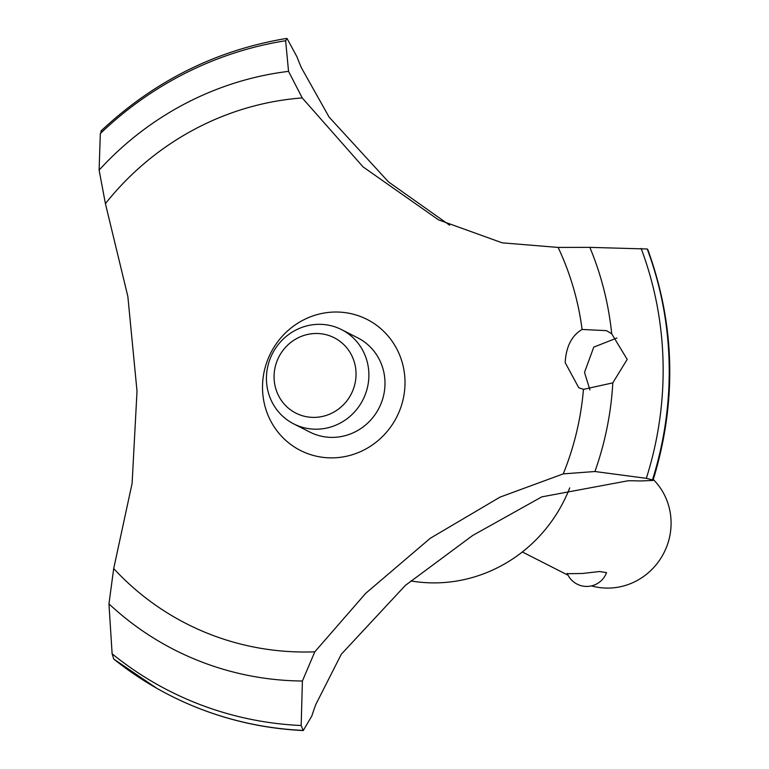 <?xml version="1.0" encoding="UTF-8"?>
<svg xmlns="http://www.w3.org/2000/svg" width="769" height="769" viewBox="0 0 769 769"><rect width="100%" height="100%" fill="white"/><g stroke="black" fill="none" stroke-linecap="round" stroke-linejoin="round"><path stroke-width="1.15" d="M569.723 487.863A145.812 140.16 116.9 0 1 441.858 582.671A145.812 140.16 116.9 0 1 410.877 580.922M101.768 130.99L100.316 133.566L99.114 170.103L105.411 203.622L127.856 296.488L137.017 391.2L132.105 483.384L113.697 568.57L108.958 603.867L112.12 653.804L113.754 659.052A350.952 337.36 116.9 0 0 156.741 688.265A350.952 337.36 116.9 0 0 169.997 695.397L170.103 695.455A350.952 337.36 116.9 0 1 170.055 695.426M105.411 203.622A279.599 268.766 116.9 0 1 302.236 97.932L288.548 71.363L285.635 40.738L287.116 38.604L296.901 56.704A332.987 320.087 -63.1 0 0 301.352 67.672L329.103 117.099L388.547 181.965L449.644 225.221M653.016 480.462C676.999 402.081 675.24 325.095 647.758 249.473L647.219 248.993A350.952 337.36 116.9 0 1 669.136 363.362A350.952 337.36 116.9 0 1 652.458 479.914L653.016 480.462L639.914 480.971A332.987 320.087 -63.1 0 0 628.196 480.75L541.809 496.861L472.724 535.455L405.359 585.411L341.292 654.256L315.799 704.481A332.987 320.087 -63.1 0 0 311.858 715.92L303.255 730.55L301.169 725.513L302.4 681.017L314.8 651.824L365.698 593.332L430.313 538.252L500.071 497.101L563.254 473.887L594.927 471.512A308.321 296.382 116.9 0 0 612.806 382.866L583.45 389.364L578.721 387.682L565.167 362.584C566.099 346.588 571.742 335.544 582.095 329.459L606.481 330.651L611.701 333.784L627.187 359.392L612.806 382.866M647.325 249.05A350.952 337.36 116.9 0 1 669.241 363.42A350.952 337.36 116.9 0 1 652.564 479.962M594.927 471.522L646.335 478.328L652.458 479.914M616.882 337.995L593.764 347.136L584.507 372.407L589.938 389.931M591.534 585.882A63.423 60.972 -63.1 0 0 611.028 588.006A63.423 60.972 -63.1 0 0 666.617 546.865A63.423 60.972 -63.1 0 0 653.314 479.51M567.695 573.703L582.46 573.482L599.551 571.521L606.549 572.636A21.138 21.138 0 0 1 567.176 573.347M314.108 333.554A42.285 40.642 -63.1 0 0 274.081 377.752A42.285 40.642 -63.1 0 0 316.011 417.327A42.285 40.642 -63.1 0 0 356.037 373.128A42.285 40.642 -63.1 0 0 314.108 333.554M318.847 429.121A52.859 50.812 116.9 0 1 293.7 423.873A52.859 50.812 116.9 0 1 267.795 366.361A52.859 50.812 116.9 0 1 316.472 324.403A52.859 50.812 116.9 0 1 341.609 329.641A52.859 50.812 116.9 0 1 367.524 387.163A52.859 50.812 116.9 0 1 318.847 429.121M341.609 329.641L357.71 337.831A52.859 50.812 116.9 0 1 383.625 395.353A52.859 50.812 116.9 0 1 334.948 437.311A52.859 50.812 116.9 0 1 309.811 432.063L293.7 423.873M647.219 248.993L589.833 247.368L558.121 247.426L502.215 242.841L438.522 219.867L363.055 166.883L302.236 97.932M583.45 389.364A279.599 268.766 116.9 0 1 563.254 473.887M314.8 651.824A279.599 268.766 116.9 0 1 113.697 568.57M558.121 247.426A279.599 268.766 116.9 0 1 582.095 329.459M262.527 388.96A73.507 70.661 116.9 0 1 332.112 312.127A73.507 70.661 116.9 0 1 404.994 380.924A73.507 70.661 116.9 0 1 335.409 457.766A73.507 70.661 116.9 0 1 262.527 388.96M100.912 131.076C154.06 81.13 215.906 50.254 286.452 38.45L287.01 38.556M302.813 730.444A350.952 337.36 116.9 0 1 183.493 701.876A350.952 337.36 116.9 0 1 170.103 695.455M302.707 730.387A350.952 337.36 116.9 0 1 169.997 695.397M156.741 688.265L113.754 659.052M641.115 248.416A347.29 333.842 116.9 0 1 663.061 362.276A347.29 333.842 116.9 0 1 646.335 478.318M589.842 247.368A308.321 296.382 116.9 0 1 611.701 333.784M301.169 725.513A347.29 333.842 116.9 0 1 112.13 653.804M302.39 681.017A308.321 296.382 116.9 0 1 108.958 603.867M99.114 170.093A308.321 296.382 116.9 0 1 288.548 71.363M100.316 133.566A347.29 333.842 116.9 0 1 285.635 40.738M522.334 551.959L568.041 575.193M303.255 730.55C261.412 728.531 221.482 718.967 183.493 701.876"/></g></svg>
